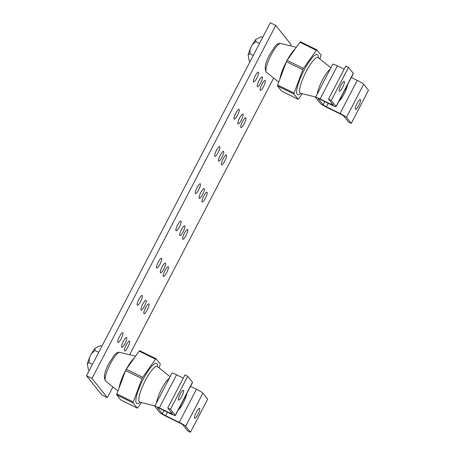 <?xml version="1.0" encoding="UTF-8"?>
<svg xmlns="http://www.w3.org/2000/svg" width="455" height="455" viewBox="0 0 455 455"><rect width="100%" height="100%" fill="white"/><g stroke="black" fill="none" stroke-linecap="round" stroke-linejoin="round"><path stroke-width="0.68" d="M253.509 81.849A5.471 1.223 -63.8 0 1 255.056 76.23A5.471 1.223 -63.8 0 1 258.434 72.112A5.471 1.223 -63.8 0 1 258.537 72.197A5.471 1.223 -63.8 0 1 256.99 77.816A5.471 1.223 -63.8 0 1 253.611 81.934A5.471 1.223 -63.8 0 1 253.509 81.849M257.342 86.643A5.471 1.223 -63.8 0 1 258.884 81.024A5.471 1.223 -63.8 0 1 262.268 76.906A5.471 1.223 -63.8 0 1 262.364 76.992A5.471 1.223 -63.8 0 1 260.823 82.611A5.471 1.223 -63.8 0 1 257.445 86.729A5.471 1.223 -63.8 0 1 257.342 86.643M260.214 90.238A5.471 1.223 -63.8 0 1 261.762 84.619A5.471 1.223 -63.8 0 1 265.14 80.501A5.471 1.223 -63.8 0 1 265.242 80.586A5.471 1.223 -63.8 0 1 263.695 86.205A5.471 1.223 -63.8 0 1 260.317 90.323A5.471 1.223 -63.8 0 1 260.214 90.238M234.132 119.079A5.471 1.223 -63.8 0 1 235.673 113.46A5.471 1.223 -63.8 0 1 239.051 109.348A5.471 1.223 -63.8 0 1 239.154 109.427A5.471 1.223 -63.8 0 1 237.612 115.047A5.471 1.223 -63.8 0 1 234.228 119.165A5.471 1.223 -63.8 0 1 234.132 119.079M237.959 123.874A5.471 1.223 -63.8 0 1 239.506 118.254A5.471 1.223 -63.8 0 1 242.885 114.137A5.471 1.223 -63.8 0 1 242.987 114.222A5.471 1.223 -63.8 0 1 241.44 119.841A5.471 1.223 -63.8 0 1 238.062 123.959A5.471 1.223 -63.8 0 1 237.959 123.874M240.831 127.468A5.471 1.223 -63.8 0 1 242.379 121.849A5.471 1.223 -63.8 0 1 245.757 117.731A5.471 1.223 -63.8 0 1 245.859 117.817A5.471 1.223 -63.8 0 1 244.312 123.436A5.471 1.223 -63.8 0 1 240.934 127.554A5.471 1.223 -63.8 0 1 240.831 127.468M214.749 156.315A5.471 1.223 -63.8 0 1 216.29 150.69A5.471 1.223 -63.8 0 1 219.668 146.578A5.471 1.223 -63.8 0 1 219.771 146.658A5.471 1.223 -63.8 0 1 218.229 152.283A5.471 1.223 -63.8 0 1 214.851 156.395A5.471 1.223 -63.8 0 1 214.749 156.315M218.576 161.104A5.471 1.223 -63.8 0 1 220.123 155.485A5.471 1.223 -63.8 0 1 223.502 151.373A5.471 1.223 -63.8 0 1 223.604 151.452A5.471 1.223 -63.8 0 1 222.057 157.072A5.471 1.223 -63.8 0 1 218.679 161.189A5.471 1.223 -63.8 0 1 218.576 161.104M117.839 342.473A5.471 1.223 -63.8 0 1 119.381 336.854A5.471 1.223 -63.8 0 1 122.765 332.736A5.471 1.223 -63.8 0 1 122.861 332.821A5.471 1.223 -63.8 0 1 121.32 338.44A5.471 1.223 -63.8 0 1 117.942 342.552A5.471 1.223 -63.8 0 1 117.839 342.473M221.454 164.699A5.471 1.223 -63.8 0 1 222.995 159.079A5.471 1.223 -63.8 0 1 226.374 154.967A5.471 1.223 -63.8 0 1 226.476 155.047A5.471 1.223 -63.8 0 1 224.935 160.672A5.471 1.223 -63.8 0 1 221.551 164.784A5.471 1.223 -63.8 0 1 221.454 164.699M195.366 193.546A5.471 1.223 -63.8 0 1 196.913 187.926A5.471 1.223 -63.8 0 1 200.291 183.809A5.471 1.223 -63.8 0 1 200.393 183.894A5.471 1.223 -63.8 0 1 198.846 189.513A5.471 1.223 -63.8 0 1 195.468 193.625A5.471 1.223 -63.8 0 1 195.366 193.546M199.199 198.34A5.471 1.223 -63.8 0 1 200.74 192.715A5.471 1.223 -63.8 0 1 204.119 188.603A5.471 1.223 -63.8 0 1 204.221 188.683A5.471 1.223 -63.8 0 1 202.68 194.308A5.471 1.223 -63.8 0 1 199.296 198.42A5.471 1.223 -63.8 0 1 199.199 198.34M202.071 201.935A5.471 1.223 -63.8 0 1 203.612 196.31A5.471 1.223 -63.8 0 1 206.991 192.198A5.471 1.223 -63.8 0 1 207.093 192.283A5.471 1.223 -63.8 0 1 205.552 197.902A5.471 1.223 -63.8 0 1 202.174 202.014A5.471 1.223 -63.8 0 1 202.071 201.935M175.983 230.776A5.471 1.223 -63.8 0 1 177.53 225.157A5.471 1.223 -63.8 0 1 180.908 221.039A5.471 1.223 -63.8 0 1 181.01 221.124A5.471 1.223 -63.8 0 1 179.463 226.744A5.471 1.223 -63.8 0 1 176.085 230.861A5.471 1.223 -63.8 0 1 175.983 230.776M179.816 235.571A5.471 1.223 -63.8 0 1 181.357 229.951A5.471 1.223 -63.8 0 1 184.736 225.834A5.471 1.223 -63.8 0 1 184.838 225.919A5.471 1.223 -63.8 0 1 183.297 231.538A5.471 1.223 -63.8 0 1 179.918 235.65A5.471 1.223 -63.8 0 1 179.816 235.571M182.688 239.165A5.471 1.223 -63.8 0 1 184.23 233.546A5.471 1.223 -63.8 0 1 187.614 229.428A5.471 1.223 -63.8 0 1 187.71 229.513A5.471 1.223 -63.8 0 1 186.169 235.133A5.471 1.223 -63.8 0 1 182.791 239.25A5.471 1.223 -63.8 0 1 182.688 239.165M156.6 268.006A5.471 1.223 -63.8 0 1 158.147 262.387A5.471 1.223 -63.8 0 1 161.525 258.275A5.471 1.223 -63.8 0 1 161.627 258.355A5.471 1.223 -63.8 0 1 160.086 263.974A5.471 1.223 -63.8 0 1 156.702 268.092A5.471 1.223 -63.8 0 1 156.6 268.006M121.673 347.267A5.471 1.223 -63.8 0 1 123.214 341.642A5.471 1.223 -63.8 0 1 126.592 337.53A5.471 1.223 -63.8 0 1 126.695 337.61A5.471 1.223 -63.8 0 1 125.153 343.235A5.471 1.223 -63.8 0 1 121.769 347.347A5.471 1.223 -63.8 0 1 121.673 347.267M160.433 272.801A5.471 1.223 -63.8 0 1 161.98 267.182A5.471 1.223 -63.8 0 1 165.358 263.064A5.471 1.223 -63.8 0 1 165.461 263.149A5.471 1.223 -63.8 0 1 163.914 268.769A5.471 1.223 -63.8 0 1 160.535 272.886A5.471 1.223 -63.8 0 1 160.433 272.801M163.305 276.395A5.471 1.223 -63.8 0 1 164.852 270.776A5.471 1.223 -63.8 0 1 168.231 266.658A5.471 1.223 -63.8 0 1 168.333 266.744A5.471 1.223 -63.8 0 1 166.786 272.363A5.471 1.223 -63.8 0 1 163.408 276.481A5.471 1.223 -63.8 0 1 163.305 276.395M137.222 305.242A5.471 1.223 -63.8 0 1 138.764 299.617A5.471 1.223 -63.8 0 1 142.142 295.505A5.471 1.223 -63.8 0 1 142.244 295.585A5.471 1.223 -63.8 0 1 140.703 301.21A5.471 1.223 -63.8 0 1 137.325 305.322A5.471 1.223 -63.8 0 1 137.222 305.242M141.05 310.031A5.471 1.223 -63.8 0 1 142.597 304.412A5.471 1.223 -63.8 0 1 145.975 300.3A5.471 1.223 -63.8 0 1 146.078 300.38A5.471 1.223 -63.8 0 1 144.531 305.999A5.471 1.223 -63.8 0 1 141.152 310.117A5.471 1.223 -63.8 0 1 141.05 310.031M143.922 313.626A5.471 1.223 -63.8 0 1 145.469 308.007A5.471 1.223 -63.8 0 1 148.848 303.894A5.471 1.223 -63.8 0 1 148.95 303.974A5.471 1.223 -63.8 0 1 147.403 309.599A5.471 1.223 -63.8 0 1 144.025 313.711A5.471 1.223 -63.8 0 1 143.922 313.626M124.545 350.862A5.471 1.223 -63.8 0 1 126.086 345.237A5.471 1.223 -63.8 0 1 129.465 341.125A5.471 1.223 -63.8 0 1 129.567 341.21A5.471 1.223 -63.8 0 1 128.026 346.829A5.471 1.223 -63.8 0 1 124.647 350.941A5.471 1.223 -63.8 0 1 124.545 350.862M275.758 25.434L270.293 22.75L86.524 375.762L91.995 378.446L275.758 25.434L291.086 44.607L290.426 45.87M112.891 386.915L107.317 397.619L101.846 394.934L86.524 375.762M107.317 397.619L91.995 378.446M273.688 78.032L129.629 354.758M196.315 412.258A5.466 1.217 -63.8 0 1 199.557 408.402A5.466 1.217 -63.8 0 1 197.988 414.351A5.466 1.217 -63.8 0 1 194.74 418.208A5.466 1.217 -63.8 0 1 196.315 412.258M181.846 396.237A5.466 1.217 116.2 0 0 183.416 390.282A5.466 1.217 116.2 0 0 180.169 394.138A5.466 1.217 116.2 0 0 178.599 400.093A5.466 1.217 116.2 0 0 181.846 396.237M170.932 411.985L170.278 413.242L159.335 407.868A6.251 0.637 -152.5 0 0 154.751 406.184A6.251 0.637 -152.5 0 0 154.825 406.383L159.614 412.372A6.251 0.637 -152.5 0 0 166.041 416.257L179.714 422.974A3.128 0.319 -152.5 0 1 182.927 424.913L187.716 430.908L190.452 432.25L185.663 426.261A6.251 0.637 -152.5 0 0 179.236 422.376L196.463 389.281L190.526 386.363M170.278 413.242A3.128 0.319 -152.5 0 0 172.57 414.084A3.128 0.319 -152.5 0 0 172.53 413.987L167.741 407.993L170.477 409.335L175.266 415.33A6.251 0.637 -152.5 0 1 175.34 415.529A6.251 0.637 -152.5 0 1 170.756 413.84L159.819 408.471A3.128 0.319 -152.5 0 0 157.521 407.623A3.128 0.319 -152.5 0 0 157.561 407.725L162.35 413.714A3.128 0.319 -152.5 0 0 165.563 415.66L179.236 422.376M154.751 406.184L171.979 373.089A6.251 0.637 27.5 0 1 176.563 374.778L183.308 378.088M170.477 409.335L187.705 376.245L192.493 382.234A6.251 0.637 27.5 0 1 192.567 382.433L175.34 415.529M187.705 376.245L184.969 374.897L167.741 407.993M196.463 389.281A6.251 0.637 27.5 0 1 202.89 393.165L207.679 399.154L190.452 432.25M159.005 367.833L160.109 364.882A1.502 0.336 116.2 0 0 160.257 363.966L156.099 358.767A1.502 0.336 116.2 0 0 156.071 358.745A1.502 0.336 116.2 0 0 155.553 359.177L142.677 377.314A1.502 0.336 116.2 0 0 141.988 378.64L133.275 401.981A1.502 0.336 116.2 0 0 133.127 402.891L137.285 408.095A1.502 0.336 116.2 0 0 137.313 408.118A1.502 0.336 116.2 0 0 137.831 407.68L141.431 402.607M120.939 400.07A1.502 0.336 -63.8 0 1 120.905 400.059A1.502 0.336 -63.8 0 1 120.876 400.036L116.719 394.832A1.502 0.336 -63.8 0 1 116.867 393.922L125.58 370.58A1.502 0.336 -63.8 0 1 126.274 369.261L139.145 351.118A1.502 0.336 -63.8 0 1 139.662 350.686A1.502 0.336 -63.8 0 1 139.691 350.708L156.037 358.733M178.081 410.268A11.534 2.576 116.2 0 0 186.942 393.245M177.985 410.455L182.193 404.887L184.52 400.4L187.039 393.057M101.846 346.329L100.424 345.629L94.845 348.405L95.112 350.509L91.535 353.472L94.845 348.405M89.345 370.347L88.441 369.898L87.292 363.755L89.135 362.646L89.299 358.005L91.535 353.472M92.49 364.296L89.135 362.646M98.741 352.289L95.112 350.509M357.107 103.37A5.466 1.217 -63.8 0 1 360.354 99.514A5.466 1.217 -63.8 0 1 358.785 105.469A5.466 1.217 -63.8 0 1 355.537 109.325A5.466 1.217 -63.8 0 1 357.107 103.37M342.638 87.349A5.466 1.217 116.2 0 0 344.213 81.4A5.466 1.217 116.2 0 0 340.966 85.256A5.466 1.217 116.2 0 0 339.396 91.205A5.466 1.217 116.2 0 0 342.638 87.349M331.729 103.097L331.069 104.354L320.132 98.985A6.251 0.637 -152.5 0 0 315.548 97.296A6.251 0.637 -152.5 0 0 315.622 97.495L320.411 103.49A6.251 0.637 -152.5 0 0 326.838 107.374L340.511 114.086A3.128 0.319 -152.5 0 1 343.724 116.031L348.513 122.02L351.249 123.362L346.46 117.373A6.251 0.637 -152.5 0 0 340.033 113.488L357.26 80.393L351.323 77.475M331.069 104.354A3.128 0.319 -152.5 0 0 333.367 105.202A3.128 0.319 -152.5 0 0 333.327 105.099L328.538 99.11L331.274 100.453L336.063 106.442A6.251 0.637 -152.5 0 1 336.137 106.646A6.251 0.637 -152.5 0 1 331.553 104.957L320.61 99.582A3.128 0.319 -152.5 0 0 318.318 98.741A3.128 0.319 -152.5 0 0 318.358 98.837L323.147 104.832A3.128 0.319 -152.5 0 0 326.36 106.771L340.033 113.488M315.548 97.296L332.776 64.2A6.251 0.637 27.5 0 1 337.36 65.89L344.105 69.2M331.274 100.453L348.502 67.357L353.29 73.346A6.251 0.637 27.5 0 1 353.364 73.551L336.137 106.646M348.502 67.357L345.766 66.015L328.538 99.11M357.26 80.393A6.251 0.637 27.5 0 1 363.687 84.277L368.476 90.272L351.249 123.362M319.802 58.945L320.906 55.993A1.502 0.336 116.2 0 0 321.054 55.083L316.896 49.879A1.502 0.336 116.2 0 0 316.868 49.857A1.502 0.336 116.2 0 0 316.35 50.295L303.474 68.432A1.502 0.336 116.2 0 0 302.785 69.757L294.066 93.093A1.502 0.336 116.2 0 0 293.924 94.009L298.082 99.207A1.502 0.336 116.2 0 0 298.11 99.23A1.502 0.336 116.2 0 0 298.622 98.798L302.228 93.719M281.736 91.182A1.502 0.336 -63.8 0 1 281.702 91.176A1.502 0.336 -63.8 0 1 281.673 91.154L277.516 85.95A1.502 0.336 -63.8 0 1 277.658 85.04L286.377 61.698A1.502 0.336 -63.8 0 1 287.065 60.373L299.942 42.235A1.502 0.336 -63.8 0 1 300.459 41.797A1.502 0.336 -63.8 0 1 300.488 41.82L316.834 49.851M338.878 101.38A11.534 2.576 116.2 0 0 347.739 84.363M338.782 101.567L342.99 96.005L345.311 91.512L347.836 84.169M262.643 37.441L261.221 36.747L255.642 39.517L255.903 41.621L252.332 44.584L255.642 39.517M250.142 61.459L249.238 61.015L248.089 54.867L249.931 53.764L250.096 49.123L252.332 44.584M253.287 55.413L249.931 53.764M259.538 43.407L255.903 41.621M165.563 415.66L167.372 412.179M176.563 374.778L159.335 407.868M164.01 410.529L162.35 413.714M175.266 415.33L192.493 382.234M202.89 393.165L185.663 426.261M156.463 402.891A16.05 3.583 -63.8 0 1 161.644 388.906A16.05 3.583 -63.8 0 1 169.368 378.094M140.004 402.254A22.346 4.988 -63.8 0 1 136.028 398.756A22.346 4.988 -63.8 0 1 143.268 379.146A22.346 4.988 -63.8 0 1 157.498 366.628M170.102 376.689L157.379 366.531A19.906 4.442 116.2 0 0 145.373 380.465A19.906 4.442 116.2 0 0 139.856 402.22L139.6 402.118M119.091 387.961A19.906 4.442 -63.8 0 1 125.506 370.706A19.906 4.442 -63.8 0 1 125.608 370.507M105.645 381.131C103.274 377.604 104.405 371.655 109.029 363.283L114.211 355.275L115.962 353.529C117.134 352.5 118.408 352.107 119.779 352.352A16.05 3.583 116.2 0 0 110.411 363.744A16.05 3.583 116.2 0 0 105.645 381.131L117.97 390.97M126.302 369.215A19.906 4.442 -63.8 0 1 134.305 357.937M116.867 393.922L133.275 401.981M141.988 378.64L125.58 370.58M155.553 359.177L139.145 351.118M126.274 369.261L142.677 377.314M120.876 400.036L137.285 408.095M133.127 402.891L116.719 394.832M326.36 106.771L328.169 103.296M337.36 65.89L320.132 98.985M324.802 101.641L323.147 104.832M336.063 106.442L353.29 73.346M363.687 84.277L346.46 117.373M317.26 94.009A16.05 3.583 -63.8 0 1 322.441 80.017A16.05 3.583 -63.8 0 1 330.165 69.211M300.795 93.372A22.346 4.988 -63.8 0 1 296.825 89.874A22.346 4.988 -63.8 0 1 304.065 70.258A22.346 4.988 -63.8 0 1 318.295 57.739M330.899 67.801L318.176 57.643A19.906 4.442 116.2 0 0 306.164 71.577A19.906 4.442 116.2 0 0 300.647 93.332L300.397 93.235M279.888 79.073A19.906 4.442 -63.8 0 1 286.303 61.823A19.906 4.442 -63.8 0 1 286.405 61.624M266.442 72.248C264.071 68.722 265.197 62.773 269.821 54.395L275.002 46.393L276.759 44.641C277.931 43.612 279.205 43.219 280.576 43.464A16.05 3.583 116.2 0 0 271.208 54.856A16.05 3.583 116.2 0 0 266.442 72.248L278.761 82.088M287.099 60.333A19.906 4.442 -63.8 0 1 295.102 49.055M277.658 85.04L294.066 93.093M302.785 69.757L286.377 61.698M316.35 50.295L299.942 42.235M287.065 60.373L303.474 68.432M281.673 91.154L298.082 99.207M293.924 94.009L277.516 85.95M119.779 352.352L135.544 356.197M154.905 405.888L139.856 402.22M120.905 400.059L137.313 408.118M139.662 350.686L156.071 358.745M87.292 363.755L89.305 358.005M280.576 43.464L296.336 47.314M315.696 97.006L300.647 93.332M281.702 91.176L298.11 99.23M300.459 41.797L316.868 49.857M248.089 54.867L250.096 49.123"/></g></svg>
